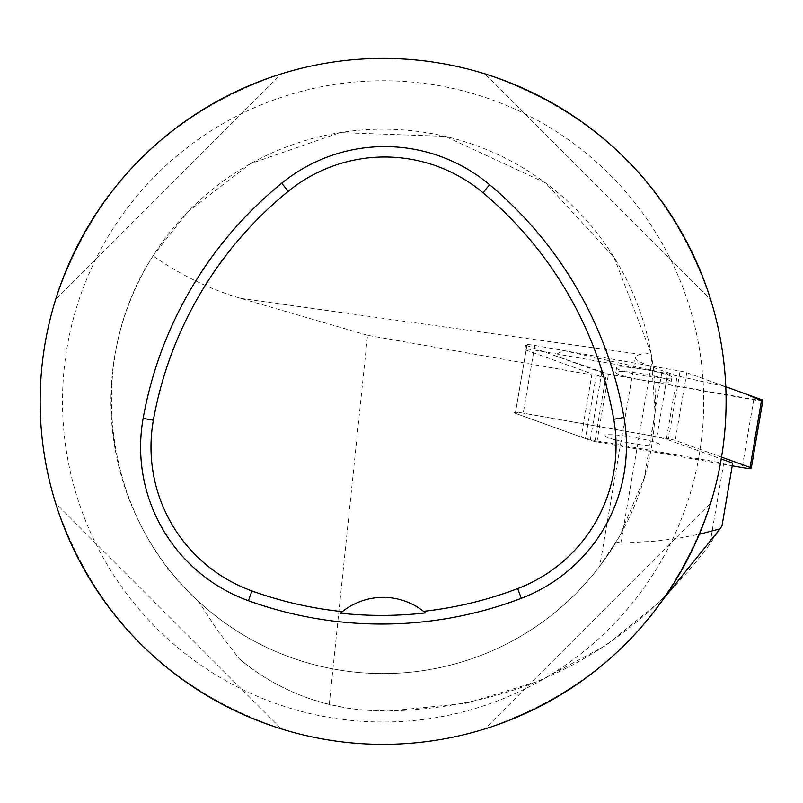 <?xml version="1.0" encoding="UTF-8"?>
<svg xmlns="http://www.w3.org/2000/svg" width="803" height="803" viewBox="0 0 803 803"><rect width="100%" height="100%" fill="white"/><g stroke="black" fill="none" stroke-linecap="round" stroke-linejoin="round"><path stroke-width="0.6" stroke-dasharray="4.01 3.01" d="M656.292 445.996A28.065 3.142 9.7 0 1 624.935 442.102A28.065 3.142 9.7 0 1 605.04 435.638A28.065 3.142 9.7 0 1 633.246 437.264A28.065 3.142 9.7 0 1 660.387 445.083A28.065 3.142 9.7 0 1 656.292 445.996A28.065 3.142 -170.3 0 0 660.387 445.083A28.065 3.142 -170.3 0 0 633.246 437.264A28.065 3.142 -170.3 0 0 605.04 435.638A28.065 3.142 -170.3 0 0 618.23 440.636A28.065 3.142 -170.3 0 0 656.292 445.996M721.546 457.118L675.223 440.415A8.642 0.964 -170.3 0 0 668.518 438.819L523.255 413.164A8.642 0.964 -170.3 0 0 514.131 412.591A8.642 0.964 -170.3 0 0 515.345 413.314L590.205 440.295A8.642 0.964 -170.3 0 0 596.91 441.901L732.236 465.8M534.808 345.441L680.071 371.086A8.642 0.964 9.7 0 1 686.776 372.692L725.792 386.755L563.395 350.489L554.291 355.458L608.493 374.178A8.642 0.964 9.7 0 1 601.758 372.572L526.898 345.591A8.642 0.964 9.7 0 1 525.684 344.868A8.642 0.964 9.7 0 1 534.808 345.441L523.255 413.164L534.035 349.978L661.823 372.532A13.069 1.465 9.7 0 1 667.654 373.736L677.15 376.005L666.37 439.201L721.235 458.975M762.85 400.396A8.642 0.964 9.7 0 1 753.726 399.824L608.463 374.178L761.465 400.687M667.845 378.273A28.065 3.142 9.7 0 1 636.488 374.379A28.065 3.142 9.7 0 1 616.594 367.915A28.065 3.142 9.7 0 1 644.799 369.541A28.065 3.142 9.7 0 1 671.94 377.35A28.065 3.142 9.7 0 1 667.845 378.273M677.15 376.005L650.952 366.559A111.055 12.426 9.7 0 1 635.394 357.225A111.055 12.426 9.7 0 1 641.025 354.414L651.032 353.19A272.207 272.207 0 0 1 384.356 673.576A272.207 272.207 0 0 1 114.799 355.609A272.207 272.207 0 0 1 651.032 353.19L655.057 413.003L644.458 477.464L619.535 536.314L599.821 566.155L616.202 541.985A272.207 272.207 0 0 1 198.853 601.718L217.834 630.937L239.344 658.922C265.873 680.894 295.845 696.081 329.25 704.482L344.457 707.694L359.854 709.832L388.572 711.046C522.713 707.343 629.833 651.665 709.932 544.002L722.017 525.734M329.25 704.482L367.543 335.293L605.783 377.35L595.003 440.546L585.507 438.277A13.069 1.465 9.7 0 1 581.201 437.053L591.982 373.857L526.126 350.128A8.642 0.964 9.7 0 1 524.911 349.395A8.642 0.964 9.7 0 1 534.035 349.978M732.697 463.1L723.704 463.271L595.003 440.546M723.704 463.271L709.932 544.002M616.202 541.985L620.86 542.928L626.752 542.818L655.69 541.092L678.003 538.291L699.313 534.256M239.344 658.922C279.635 692.547 327.564 709.922 383.131 711.046L388.572 711.046L465.901 703.348L539.345 680.944L606.165 645.251L663.9 598.365M198.853 601.718C103.416 516.57 83.07 362.966 153.052 255.906C181.046 275.299 210.296 289.461 240.79 298.395L367.543 335.293M605.783 377.35L596.288 375.081A13.069 1.465 9.7 0 1 591.982 373.857M651.032 353.19L613.974 257.141L545.468 182.883L445.263 136.359L340.03 132.605L250.375 163.742L187.932 211.661L153.052 255.906M40.15 401.38A342.981 342.981 0 0 1 412.069 59.623A342.981 342.981 0 0 1 721.224 459.055A342.981 342.981 0 0 1 354.183 743.136A342.981 342.981 0 0 1 40.15 401.38M710.645 299.579C672.292 187.46 597.051 112.219 484.922 73.856C597.051 112.219 672.292 187.46 710.645 299.579L484.922 73.856L710.645 299.579M55.608 503.18C93.961 615.299 169.202 690.54 281.331 728.903C169.202 690.54 93.961 615.299 55.608 503.18L281.331 728.903L55.608 503.18M281.331 73.856C169.202 112.219 93.961 187.46 55.608 299.579C93.961 187.46 169.202 112.219 281.331 73.856L55.608 299.579L281.331 73.856M484.922 728.903C597.051 690.54 672.292 615.299 710.645 503.18C672.292 615.299 597.051 690.54 484.922 728.903L710.645 503.18L484.922 728.903M425.419 612.91A65.324 65.324 0 0 0 340.492 613.201M526.126 350.128L515.345 413.314L581.201 437.053M526.898 345.591L515.345 413.314A8.642 0.964 9.7 0 1 514.131 412.591A8.642 0.964 9.7 0 1 523.255 413.164L651.042 435.728A13.069 1.465 9.7 0 1 656.874 436.932L666.37 439.201M667.072 382.8A28.065 3.142 9.7 0 1 635.715 378.906A28.065 3.142 9.7 0 1 615.821 372.441A28.065 3.142 9.7 0 1 644.026 374.068A28.065 3.142 9.7 0 1 671.167 381.887A28.065 3.142 9.7 0 1 667.072 382.8M668.518 438.819L680.071 371.086M686.776 372.692L675.223 440.415M596.91 441.901L608.463 374.178M753.726 399.824L742.173 467.547M601.758 372.572L590.205 440.295M650.952 366.559L620.86 542.928M240.79 298.395L641.025 354.414M699.182 455.291A320.628 320.628 0 0 0 437.043 85.319A320.628 320.628 0 0 0 67.071 347.468A320.628 320.628 0 0 0 329.21 717.44A320.628 320.628 0 0 0 699.182 455.291M656.874 436.932L667.654 373.736M661.823 372.532L651.042 435.728M596.288 375.081L585.507 438.277M524.911 349.395L525.684 344.868M671.167 381.887L671.94 377.35M615.821 372.441L616.594 367.915M635.394 357.225L599.751 566.145"/><path stroke-width="1.2" d="M732.236 465.8L742.173 467.547A8.642 0.964 -170.3 0 0 751.297 468.129A8.642 0.964 -170.3 0 0 750.082 467.396L721.546 457.118M761.465 400.687L746.168 394.092L725.792 386.755L761.635 399.673A8.642 0.964 9.7 0 1 762.85 400.396L751.297 468.129M721.235 458.975L732.697 463.1L722.017 525.734L720.05 528.856L699.313 534.256M663.9 598.365L720.05 528.856M40.15 401.38A342.981 342.981 0 0 1 554.612 104.35A342.981 342.981 0 0 1 554.612 698.409A342.981 342.981 0 0 1 40.15 401.38M143.145 418.383A391.974 391.974 0 0 1 281.682 183.225A163.32 163.32 0 0 1 489.609 184.73A391.974 391.974 0 0 1 623.991 417.49A163.32 163.32 0 0 1 521.328 598.305A391.974 391.974 0 0 1 248.408 600.704A163.32 163.32 0 0 1 143.145 418.383L153.373 420.22A381.576 381.576 0 0 1 288.247 191.295A152.931 152.931 0 0 1 482.934 192.7A381.576 381.576 0 0 1 613.753 419.286A152.931 152.931 0 0 1 517.624 588.599A381.576 381.576 0 0 1 423.512 611.344L425.419 612.91A383.342 383.342 0 0 1 340.492 613.201L342.389 611.625A381.576 381.576 0 0 1 251.941 590.938A152.931 152.931 0 0 1 153.373 420.22M342.389 611.625A65.324 65.324 0 0 1 423.512 611.344M750.082 467.396L761.635 399.673M288.247 191.295L281.682 183.225M482.934 192.7L489.609 184.73M613.753 419.286L623.991 417.49M517.624 588.599L521.328 598.305M251.941 590.938L248.408 600.704"/></g></svg>
